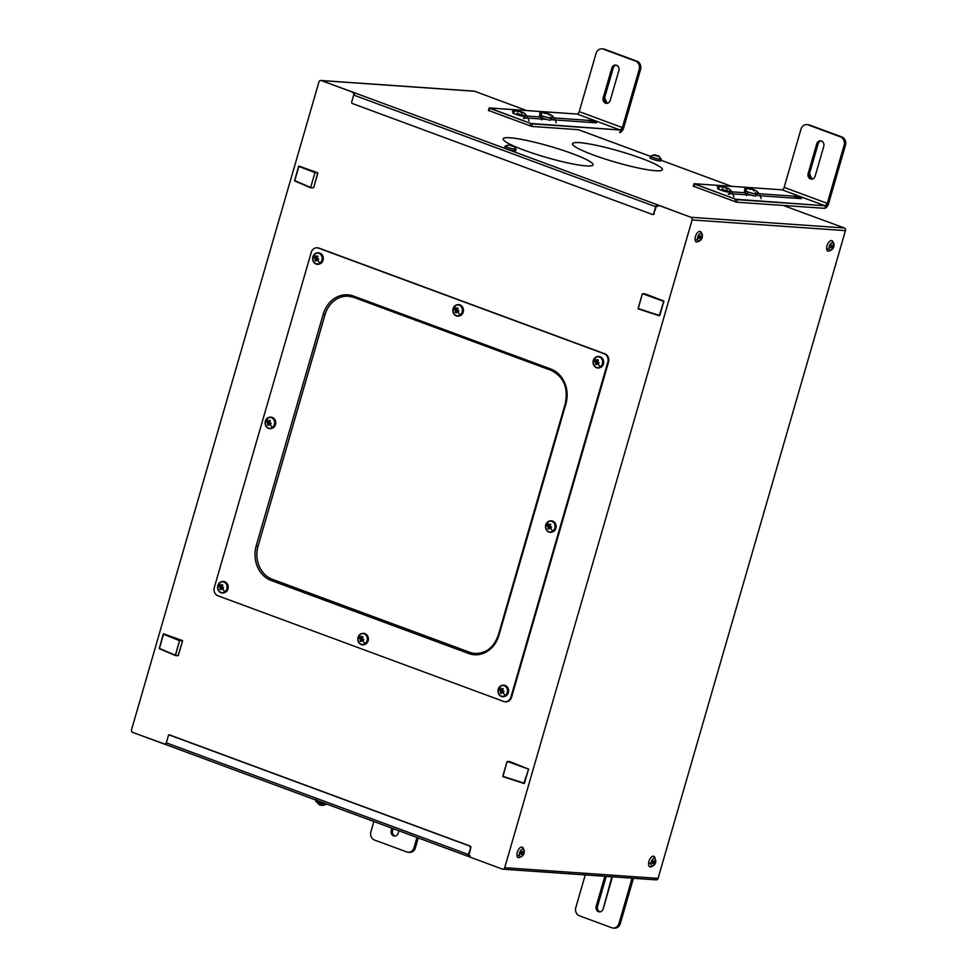 <?xml version="1.0" encoding="UTF-8"?>
<svg xmlns="http://www.w3.org/2000/svg" width="977" height="977" viewBox="0 0 977 977"><rect width="100%" height="100%" fill="white"/><g stroke="black" fill="none" stroke-linecap="round" stroke-linejoin="round"><path stroke-width="1.47" d="M318.929 81.958L131.541 729.721A2.125 1.82 -86 0 0 132.677 732.384L166.395 744.694L165.137 744.389L165.431 743.375L166.175 743.582L165.431 743.375L165.137 744.389L132.677 732.384A2.125 1.82 94 0 1 131.541 729.721L318.929 81.958A2.125 1.82 94 0 1 321.238 80.566A2.125 1.82 -86 0 0 318.929 81.958M320.798 80.468L474.163 91.142A2.125 1.82 94 0 1 474.59 91.24L321.238 80.566L474.59 91.24L526.554 110.535L474.59 91.24M657.997 206.11L658.486 205.28L690.947 217.285A2.125 1.82 94 0 1 692.095 219.947L845.447 230.621A2.125 1.82 -86 0 0 844.311 227.959A2.125 1.82 94 0 1 845.447 230.621L692.095 219.947A2.125 1.82 -86 0 0 690.947 217.285L844.311 227.959L783.212 205.439L736.658 202.202L693.523 186.253L736.658 202.202L783.212 205.439L844.311 227.959L690.947 217.285L658.29 205.097L658.193 206.294L658.266 205.182M353.698 92.571L321.238 80.566L354.578 92.791L353.698 92.571L353.405 93.584L353.698 92.571M354.785 92.815L354.285 93.804L353.405 93.584L355.64 93.133L354.785 92.815M355.372 93.108L355.372 93.108A2.125 1.062 110.3 0 0 353.698 95.062L351.72 101.889A1.331 1.136 -86 0 0 352.441 103.55A1.331 1.136 94 0 1 351.72 101.889L353.698 95.062A2.125 1.062 -69.7 0 1 355.372 93.108L657.362 204.779L355.372 93.108M657.631 204.804L656.226 206.758L656.788 205.768L657.924 206.025L657.631 204.804L658.498 205.121L657.631 204.804M578.286 129.672L650.23 156.271L578.286 129.672L531.744 126.424L578.286 129.672M661.209 160.326L731.48 186.314L661.209 160.326M601.893 48.85L603.261 48.948A6.631 5.691 94 0 1 604.629 49.241L603.261 49.143A6.631 5.691 -86 0 0 601.893 48.85A6.631 5.691 -86 0 0 596.043 53.466A6.631 5.691 94 0 1 603.261 49.143L635.624 61.111A6.631 5.691 94 0 1 639.19 69.428A6.631 5.691 -86 0 0 635.624 61.111L636.98 61.209A6.631 5.691 94 0 1 640.546 69.514L639.19 69.428L622.361 127.572L579.227 111.622L596.043 53.466L579.227 111.622A2.65 1.319 -69.7 0 1 577.126 114.053L489.135 107.983L489.733 108.3L489.001 110.828L489.733 108.3L530.719 123.456L529.986 125.984L530.719 123.456L532.477 123.896L531.744 126.424L488.598 110.474L531.744 126.424L532.477 123.896L620.273 130.014L622.361 127.572L639.19 69.428L640.546 69.514L623.717 127.669L619.54 132.542A5.3 2.65 110.3 0 0 623.717 127.669L640.546 69.514A6.631 5.691 -86 0 0 636.98 61.209L604.629 49.241A6.631 5.691 -86 0 0 602.577 48.948M641.425 158.347A46.762 5.85 16.1 0 0 579.434 142.618A46.762 5.85 16.1 0 0 593.479 155.013A46.762 5.85 16.1 0 0 655.469 170.731A46.762 5.85 16.1 0 0 641.425 158.347L641.425 158.359A46.762 5.85 16.1 0 0 596.483 145.341A46.762 5.85 16.1 0 0 572.534 143.692A46.762 5.85 -163.9 0 1 596.458 145.329A46.762 5.85 -163.9 0 1 641.425 158.347A46.762 5.85 -163.9 0 1 662.369 169.668A46.762 5.85 -163.9 0 1 638.445 168.032A46.762 5.85 -163.9 0 1 593.479 155.013A46.762 5.85 -163.9 0 1 572.546 143.68A46.762 5.85 -163.9 0 1 596.483 145.341A46.762 5.85 -163.9 0 1 641.425 158.359L641.425 158.347A46.762 5.85 -163.9 0 1 662.369 169.68A46.762 5.85 16.1 0 0 641.425 158.359M572.058 153.511A46.762 5.85 16.1 0 0 514.952 138.307A46.762 5.85 16.1 0 0 512.314 145.365A46.762 5.85 -163.9 0 1 503.167 138.856A46.762 5.85 -163.9 0 1 527.091 140.493A46.762 5.85 -163.9 0 1 572.058 153.511L572.058 153.523A46.762 5.85 16.1 0 0 527.116 140.517A46.762 5.85 16.1 0 0 503.167 138.856A46.762 5.85 -163.9 0 1 527.116 140.517A46.762 5.85 -163.9 0 1 572.058 153.523A46.762 5.85 -163.9 0 1 593.002 164.844A46.762 5.85 -163.9 0 1 569.078 163.196A46.762 5.85 -163.9 0 1 524.112 150.177A46.762 5.85 16.1 0 0 586.102 165.907A46.762 5.85 16.1 0 0 572.058 153.511L572.058 153.511A46.762 5.85 -163.9 0 1 593.002 164.844A46.762 5.85 16.1 0 0 572.058 153.523M512.949 145.646A46.762 5.85 16.1 0 0 524.112 150.177A46.762 5.85 -163.9 0 1 512.949 145.646M516.1 149.09A5.667 0.708 16.1 0 0 515.758 148.76A5.667 0.708 -163.9 0 1 512.571 148.809A5.667 0.708 -163.9 0 1 505.561 146.391A5.667 0.708 16.1 0 0 511.753 148.602A5.667 0.708 16.1 0 0 516.1 149.09L515.587 150.837A5.667 0.708 -163.9 0 1 510.873 150.14A5.667 0.708 -163.9 0 1 505.085 148.028A1.722 1.563 -57.6 0 1 505.561 146.391A5.667 0.708 -163.9 0 1 505.683 145.854A5.667 0.708 16.1 0 0 505.231 145.939A5.667 0.708 16.1 0 0 505.561 146.391A1.722 1.563 122.4 0 0 505.085 148.028A5.667 0.708 16.1 0 0 512.131 150.458A5.667 0.708 16.1 0 0 515.258 150.385M661.295 159.19A5.667 0.708 16.1 0 0 660.965 158.872A5.667 0.708 -163.9 0 1 657.777 158.909A5.667 0.708 -163.9 0 1 650.767 156.491A5.667 0.708 16.1 0 0 656.947 158.701A5.667 0.708 16.1 0 0 661.295 159.19L660.794 160.936A5.667 0.708 -163.9 0 1 656.08 160.252A5.667 0.708 -163.9 0 1 650.291 158.14A1.722 1.563 -57.6 0 1 650.767 156.491A5.667 0.708 -163.9 0 1 650.89 155.954A5.667 0.708 16.1 0 0 650.426 156.051A5.667 0.708 16.1 0 0 650.767 156.491A1.722 1.563 122.4 0 0 650.291 158.14A5.667 0.708 16.1 0 0 657.338 160.558A5.667 0.708 16.1 0 0 660.452 160.497M504.706 867.71L658.058 878.384A2.125 1.82 94 0 1 656.19 879.862A2.125 1.82 -86 0 0 658.058 878.384L504.706 867.71A2.125 1.82 94 0 1 502.398 869.103A2.125 1.82 -86 0 0 504.706 867.71L692.095 219.947L504.706 867.71M469.925 857.098L502.398 869.103L469.925 857.098L470.218 856.084L469.925 857.098M469.07 856.609L469.656 856.829L468.801 856.597L469.326 855.754L469.07 856.609M469.937 856.927L469.998 855.999M469.632 856.927L470.022 855.901M468.826 855.559L470.218 856.084L468.826 855.559M468.801 856.597A2.125 1.062 -69.7 0 1 468.301 854.496L470.816 847.706L468.862 855.425L470.816 847.706L468.301 854.496A2.125 1.062 110.3 0 0 468.642 856.56A2.125 1.062 110.3 0 0 468.801 856.597M166.31 742.825A2.125 1.062 110.3 0 0 166.811 744.926A2.125 1.062 -69.7 0 1 166.664 744.889A2.125 1.062 -69.7 0 1 166.31 742.825L468.301 854.496L166.31 742.825L168.288 735.999L166.31 742.825M354.248 93.89L353.405 93.584L354.248 93.89M656.226 206.758L653.711 213.548L655.689 206.721A2.125 1.062 -69.7 0 1 657.362 204.779A2.125 1.062 110.3 0 0 655.689 206.721L353.698 95.062L655.689 206.721L653.711 213.548A1.331 1.136 94 0 1 652.27 214.415L352.441 103.55L652.27 214.415A1.331 1.136 -86 0 0 653.711 213.548L656.226 206.758M658.193 206.294L656.788 205.768L658.193 206.294M638.091 308.561L659.292 315.73L638.176 308.891L642.304 294.016L638.091 308.561L659.731 315.534L663.884 301.368L659.28 315.424M642.561 293.723L663.835 301.38L642.561 293.723L645.211 293.906L642.561 293.723M502.776 776.312L524.063 783.505L502.862 776.642L506.99 761.767L502.776 776.312L524.429 783.285L528.581 769.119L523.965 783.175M507.258 761.462L528.52 769.131L507.258 761.462L509.896 761.645L507.258 761.462M317.855 173.149L313.654 187.682L310.869 187.816L313.654 187.682L317.769 172.819L299.035 166.127L317.769 172.819L315.131 172.636L317.769 172.819L299.035 166.127L315.131 172.636L298.938 166.114L315.131 172.636L298.644 166.346L294.602 180.574L298.706 166.42M310.649 187.474L314.863 172.941L310.649 187.474L294.602 180.574L310.649 187.474M175.371 655.53L159.3 648.325L175.42 655.555L178.07 655.738L182.54 640.9L178.339 655.433L175.42 655.555L179.548 640.692L182.467 640.57L163.696 633.878L182.467 640.57L179.817 640.387L163.709 633.89L179.548 640.692L163.391 634.171L179.548 640.692L175.347 655.225L159.3 648.325L163.33 634.085L182.491 640.57M806.819 124.629L808.174 124.714A6.631 5.691 94 0 1 809.542 125.019L808.187 124.922A6.631 5.691 -86 0 0 806.819 124.629A6.631 5.691 -86 0 0 800.957 129.245A6.631 5.691 94 0 1 808.187 124.922L840.538 136.89A6.631 5.691 94 0 1 844.104 145.194A6.631 5.691 -86 0 0 840.538 136.89L841.905 136.975A6.631 5.691 94 0 1 845.459 145.292L844.104 145.194L827.287 203.35L784.14 187.401L800.957 129.245L784.14 187.401A2.65 1.319 -69.7 0 1 782.052 189.831L694.049 183.749L694.647 184.079L693.914 186.607L694.647 184.079L735.632 199.235L734.899 201.763L735.632 199.235L737.391 199.674L736.658 202.202L737.391 199.674L825.186 205.781L827.287 203.35L844.104 145.194L845.459 145.292L828.643 203.448L824.454 208.309L783.212 205.439L824.454 208.309A5.3 2.65 110.3 0 0 828.643 203.448L845.459 145.292A6.631 5.691 -86 0 0 841.905 136.975L809.542 125.019A6.631 5.691 -86 0 0 807.49 124.714M505.085 148.028A5.667 0.708 -163.9 0 1 504.73 147.686L505.231 145.939M650.291 158.14A5.667 0.708 -163.9 0 1 649.925 157.798L650.426 156.051M695.087 239.805A5.642 2.809 -69.7 0 1 696.638 233.833A5.642 2.809 -69.7 0 1 700.289 231.464L702.292 234.456A1.722 1.05 173.8 0 1 701.987 235.164A3.908 1.954 110.3 0 0 699.398 234.199A3.908 1.954 110.3 0 0 697.48 239.389A1.722 1.05 173.8 0 1 695.087 239.805A1.722 1.05 -6.2 0 0 697.48 239.389A3.908 1.954 110.3 0 0 700.057 240.354A3.908 1.954 110.3 0 0 701.987 235.164A1.722 1.05 -6.2 0 0 702.292 234.456A1.722 1.05 -6.2 0 0 701.571 233.711A5.642 2.809 110.3 0 0 697.847 232.331A5.642 2.809 110.3 0 0 695.087 239.805A5.642 2.809 -69.7 0 0 696.369 242.04C700.851 241.185 702.829 238.657 702.292 234.456M826.676 248.964A5.642 2.809 -69.7 0 1 828.24 242.992A5.642 2.809 -69.7 0 1 831.879 240.623L833.894 243.615A1.722 1.05 173.8 0 1 833.576 244.323A3.908 1.954 110.3 0 0 831 243.358A3.908 1.954 110.3 0 0 829.07 248.549A1.722 1.05 173.8 0 1 826.676 248.964A1.722 1.05 -6.2 0 0 829.07 248.549A3.908 1.954 110.3 0 0 831.659 249.514A3.908 1.954 110.3 0 0 833.576 244.323A1.722 1.05 -6.2 0 0 833.894 243.615A1.722 1.05 -6.2 0 0 833.173 242.87A5.642 2.809 110.3 0 0 829.449 241.49A5.642 2.809 110.3 0 0 826.676 248.964A5.642 2.809 -69.7 0 0 827.971 251.199C832.453 250.344 834.431 247.816 833.894 243.615M516.98 855.461A5.642 2.809 -69.7 0 1 518.543 849.489A5.642 2.809 -69.7 0 1 522.182 847.132L524.197 850.112A1.722 1.05 173.8 0 1 523.88 850.82A3.908 1.954 110.3 0 0 521.303 849.856A3.908 1.954 110.3 0 0 519.373 855.046A1.722 1.05 173.8 0 1 516.98 855.461A1.722 1.05 -6.2 0 0 519.373 855.046A3.908 1.954 110.3 0 0 521.962 856.011A3.908 1.954 110.3 0 0 523.88 850.82A1.722 1.05 -6.2 0 0 524.197 850.112A1.722 1.05 -6.2 0 0 523.477 849.367A5.642 2.809 110.3 0 0 519.752 847.987A5.642 2.809 110.3 0 0 516.98 855.461A5.642 2.809 -69.7 0 0 518.274 857.708C522.756 856.841 524.734 854.313 524.197 850.112M649.876 866.855A5.642 2.809 -69.7 0 1 648.569 863.277A1.722 0.721 4.9 0 0 650.975 863.277A3.908 1.954 110.3 0 0 652.929 865.634A3.908 1.954 110.3 0 0 655.482 860.908A1.722 0.721 4.9 0 0 655.799 860.542A1.722 0.721 -175.1 0 1 655.482 860.908A3.908 1.954 110.3 0 0 653.528 858.551A3.908 1.954 110.3 0 0 650.975 863.277A1.722 0.721 -175.1 0 1 648.569 863.277A5.642 2.809 -69.7 0 1 653.784 856.292L655.799 860.542C655.848 864.23 653.869 866.33 649.876 866.855M468.508 856.487L166.811 744.926M373.861 821.51L370.918 831.708A6.631 5.691 -86 0 0 374.484 840.025A6.631 5.691 94 0 1 370.918 831.708L373.861 821.51M418.254 837.924L415.42 847.755L414.053 847.657L417.008 837.46L414.053 847.657A6.631 5.691 94 0 1 406.835 851.981L374.484 840.025L406.835 851.981A6.631 5.691 -86 0 0 408.203 852.286A6.631 5.691 -86 0 0 414.053 847.657L415.42 847.755L418.254 837.924M585.247 874.928L575.832 907.486A6.631 5.691 -86 0 0 579.398 915.791A6.631 5.691 94 0 1 575.832 907.486L585.247 874.928M633.426 878.286L620.334 923.534L618.978 923.436L632.07 878.189L618.978 923.436A6.631 5.691 94 0 1 611.749 927.759L579.398 915.791L611.749 927.759A6.631 5.691 -86 0 0 613.116 928.052A6.631 5.691 -86 0 0 618.978 923.436L620.334 923.534L633.426 878.286M326.745 804.083L326.562 804.291A5.667 0.708 -163.9 0 1 321.555 803.521L321.934 802.312L321.555 803.521A5.667 0.708 -163.9 0 1 315.693 801.14A5.667 0.708 16.1 0 0 321.555 803.521A6.9 0.769 105.3 0 1 320.554 805.268A6.9 0.769 -74.7 0 0 321.531 803.509M169.729 735.131L469.558 846.009A1.331 1.136 94 0 1 470.267 847.67A1.331 1.136 -86 0 0 469.558 846.009L470.108 846.045A1.331 1.136 94 0 1 470.816 847.706A1.331 1.136 -86 0 0 470.108 846.045L170.279 735.168A1.331 1.136 -86 0 0 168.288 735.999A1.331 1.136 94 0 1 170.279 735.168L470.108 846.045L169.729 735.131M652.819 214.451A1.331 1.136 -86 0 0 654.248 213.584A1.331 1.136 94 0 1 652.819 214.451M319.125 248.158A6.631 5.691 -86 0 0 317.415 247.853A6.631 5.691 94 0 1 317.757 247.865A6.631 5.691 94 0 1 319.125 248.158L318.441 248.109A6.631 5.691 -86 0 0 317.073 247.816A6.631 5.691 -86 0 0 311.223 252.445L214.317 587.446A6.631 5.691 -86 0 0 217.883 595.762L503.68 701.449A6.631 5.691 -86 0 0 505.048 701.742A6.631 5.691 -86 0 0 510.91 697.126L511.582 697.175L608.5 362.162A6.631 5.691 -86 0 0 604.934 353.845L319.125 248.158L604.934 353.845A6.631 5.691 94 0 1 608.5 362.162L511.582 697.175A6.631 5.691 94 0 1 505.732 701.791A6.631 5.691 94 0 1 505.39 701.755A6.631 5.691 -86 0 0 511.582 697.175L510.91 697.126L607.816 362.113L608.5 362.162L607.816 362.113A6.631 5.691 -86 0 0 604.25 353.796L319.125 248.158M645.211 293.906L663.664 300.965L645.211 293.906M528.533 769.082L509.921 761.657M310.686 187.779L294.7 180.916L298.632 166.383M735.632 199.235L694.244 183.725L782.052 189.831L825.186 205.781L735.632 199.235M745.707 192.176A6.631 0.83 16.1 0 0 744.621 192.738A6.631 0.83 16.1 0 0 751.093 195.119A6.631 0.83 16.1 0 0 755.441 196.059L756.003 194.105A6.631 0.83 16.1 0 0 757.505 194.008A6.631 0.83 16.1 0 0 755.319 192.701A6.631 0.83 -163.9 0 1 757.48 193.873A6.631 0.83 -163.9 0 1 756.003 194.105L755.441 196.059A6.631 0.83 -163.9 0 1 751.093 195.119L729.856 193.654L751.093 195.119A6.631 0.83 -163.9 0 1 744.621 192.738L731.92 191.846L744.621 192.738A6.631 0.83 -163.9 0 1 744.205 192.274L744.767 190.32L746.269 190.222L745.988 191.199L746.269 190.222C744.205 190.857 747.454 192.151 756.003 194.105A11.37 8.866 -82.9 0 0 755.917 193.898M717.558 188.427L719.072 188.329L718.779 189.306L719.072 188.329C716.996 188.964 720.244 190.259 728.805 192.213A6.631 0.83 16.1 0 0 730.308 192.115L729.734 194.069A6.631 0.83 -163.9 0 1 728.231 194.167A6.631 0.83 16.1 0 0 729.318 193.605M794.948 196.23L759.129 193.739L794.948 196.23L794.386 198.136L794.948 196.23C799.736 197.22 801.885 198.013 801.409 198.624L794.948 196.23M757.065 195.547L801.409 198.624L757.065 195.547M818.103 143.924A4.311 3.7 94 0 1 821.217 140.944A4.311 3.7 -86 0 0 818.103 143.924L816.748 143.827L808.15 173.54A4.311 3.7 -86 0 0 810.47 178.938A4.311 3.7 -86 0 0 815.16 176.129L823.758 146.416A4.311 3.7 -86 0 0 821.437 141.018A4.311 3.7 -86 0 0 816.748 143.827A4.311 3.7 94 0 1 820.546 140.822A4.311 3.7 94 0 1 821.437 141.018A4.311 3.7 94 0 1 823.758 146.416L815.16 176.129C814.232 178.547 812.669 179.487 810.47 178.938L808.15 173.54L816.748 143.827L818.103 143.924L809.506 173.637L818.103 143.924M811.826 179.035A4.311 3.7 94 0 1 809.506 173.637L808.15 173.54L809.506 173.637L812.034 179.109A4.311 3.7 94 0 1 811.826 179.035M825.186 205.781L782.052 189.831A2.65 1.319 110.3 0 0 784.14 187.401L827.287 203.35A2.65 1.319 -69.7 0 1 825.186 205.781M530.719 123.456L489.33 107.946L577.126 114.053L620.273 130.014L530.719 123.456M540.782 116.397A6.631 0.83 16.1 0 0 539.695 116.959A6.631 0.83 16.1 0 0 546.167 119.353A6.631 0.83 16.1 0 0 550.515 120.281L551.089 118.327A6.631 0.83 16.1 0 0 552.591 118.229A6.631 0.83 16.1 0 0 550.405 116.922A6.631 0.83 -163.9 0 1 552.567 118.107A6.631 0.83 -163.9 0 1 551.089 118.327L550.515 120.281A6.631 0.83 -163.9 0 1 546.167 119.353L524.942 117.875L546.167 119.353A6.631 0.83 -163.9 0 1 539.695 116.959L527.006 116.068L539.695 116.959A6.631 0.83 -163.9 0 1 539.28 116.495L539.854 114.541L541.356 114.443L541.063 115.433L541.356 114.443C539.28 115.078 542.528 116.373 551.089 118.327A11.37 8.866 -82.9 0 0 551.004 118.119M512.644 112.648L514.146 112.55L513.865 113.54L514.146 112.55C512.082 113.185 515.331 114.48 523.88 116.434A6.631 0.83 16.1 0 0 525.382 116.336L524.82 118.29A6.631 0.83 -163.9 0 1 523.318 118.388A6.631 0.83 16.1 0 0 524.405 117.838M590.023 120.464L554.203 117.973L590.023 120.464L589.473 122.369L590.023 120.464C594.81 121.441 596.971 122.235 596.495 122.858L590.023 120.464M552.152 119.768L596.495 122.858L552.152 119.768M613.19 68.146A4.311 3.7 94 0 1 616.304 65.166A4.311 3.7 -86 0 0 613.19 68.146L611.822 68.048L603.224 97.761A4.311 3.7 -86 0 0 605.545 103.171A4.311 3.7 -86 0 0 610.234 100.35L618.832 70.649A4.311 3.7 -86 0 0 616.524 65.239A4.311 3.7 -86 0 0 611.822 68.048A4.311 3.7 94 0 1 615.632 65.044A4.311 3.7 94 0 1 616.524 65.239A4.311 3.7 94 0 1 618.832 70.649L610.234 100.35C609.306 102.768 607.743 103.709 605.545 103.171L603.224 97.761L611.822 68.048L613.19 68.146L604.592 97.859L613.19 68.146M606.912 103.257A4.311 3.7 94 0 1 604.592 97.859L603.224 97.761L604.592 97.859L607.12 103.33A4.311 3.7 94 0 1 606.912 103.257M620.273 130.014L577.126 114.053A2.65 1.319 110.3 0 0 579.227 111.622L622.361 127.572A2.65 1.319 -69.7 0 1 620.273 130.014M506.44 145.952A5.435 0.684 16.1 0 0 505.768 146.44A5.435 0.684 16.1 0 0 512.534 148.76A5.435 0.684 16.1 0 0 515.526 148.699A6.9 6.289 122.4 0 0 513.181 145.793A6.9 6.289 122.4 0 0 512.583 145.463L513.291 145.915M651.647 156.051A5.435 0.684 16.1 0 0 650.975 156.54A5.435 0.684 16.1 0 0 657.729 158.872A5.435 0.684 16.1 0 0 660.721 158.799A6.9 6.289 122.4 0 0 658.376 155.893A6.9 6.289 122.4 0 0 657.777 155.563L658.486 156.015M697.48 239.389A3.908 1.954 -69.7 0 1 699.398 234.199A3.908 1.954 -69.7 0 1 701.987 235.164A3.908 1.954 -69.7 0 1 700.057 240.354A3.908 1.954 -69.7 0 1 697.48 239.389M698.934 237.411A1.453 0.733 110.3 0 0 699.434 238.657A1.453 0.733 110.3 0 0 700.521 237.13A1.453 0.733 110.3 0 0 700.02 235.884A1.453 0.733 110.3 0 0 698.934 237.411A1.453 0.733 -69.7 0 1 700.24 235.909A1.453 0.733 -69.7 0 1 700.521 237.13L699.984 236.935A1.453 0.733 110.3 0 0 699.923 235.921A1.453 0.733 -69.7 0 1 699.984 236.935L700.521 237.13A1.453 0.733 -69.7 0 1 699.227 238.644A1.453 0.733 -69.7 0 1 698.934 237.411M829.07 248.549A3.908 1.954 -69.7 0 1 831 243.358A3.908 1.954 -69.7 0 1 833.576 244.323A3.908 1.954 -69.7 0 1 831.659 249.514A3.908 1.954 -69.7 0 1 829.07 248.549M830.535 246.57A1.453 0.733 110.3 0 0 831.036 247.816A1.453 0.733 110.3 0 0 832.123 246.289A1.453 0.733 110.3 0 0 831.622 245.044A1.453 0.733 110.3 0 0 830.535 246.57A1.453 0.733 -69.7 0 1 831.83 245.068A1.453 0.733 -69.7 0 1 832.123 246.289L831.586 246.094A1.453 0.733 110.3 0 0 831.525 245.08A1.453 0.733 -69.7 0 1 831.586 246.094L832.123 246.289A1.453 0.733 -69.7 0 1 830.816 247.804A1.453 0.733 -69.7 0 1 830.535 246.57M519.373 855.046A3.908 1.954 -69.7 0 1 521.303 849.856A3.908 1.954 -69.7 0 1 523.88 850.82A3.908 1.954 -69.7 0 1 521.962 856.011A3.908 1.954 -69.7 0 1 519.373 855.046M520.839 853.08A1.453 0.733 110.3 0 0 521.339 854.313A1.453 0.733 110.3 0 0 522.426 852.787A1.453 0.733 110.3 0 0 521.926 851.553A1.453 0.733 110.3 0 0 520.839 853.08A1.453 0.733 -69.7 0 1 522.133 851.565A1.453 0.733 -69.7 0 1 522.426 852.787L521.889 852.591A1.453 0.733 110.3 0 0 521.828 851.578A1.453 0.733 -69.7 0 1 521.889 852.591L522.426 852.787A1.453 0.733 -69.7 0 1 521.12 854.301A1.453 0.733 -69.7 0 1 520.839 853.08M655.482 860.908A3.908 1.954 -69.7 0 1 652.929 865.634A3.908 1.954 -69.7 0 1 650.975 863.277A3.908 1.954 -69.7 0 1 653.528 858.551A3.908 1.954 -69.7 0 1 655.482 860.908M653.918 862.337A1.453 0.733 110.3 0 0 653.735 860.725A1.453 0.733 110.3 0 0 652.538 861.848A1.453 0.733 110.3 0 0 652.721 863.46A1.453 0.733 110.3 0 0 653.918 862.337A1.453 0.733 -69.7 0 1 652.721 863.46A1.453 0.733 -69.7 0 1 652.538 861.848A1.453 0.733 -69.7 0 1 653.735 860.725A1.453 0.733 -69.7 0 1 653.918 862.337L653.918 862.337M408.887 852.286A6.631 5.691 -86 0 0 415.42 847.755A6.631 5.691 94 0 1 409.558 852.371L408.203 852.286M392.632 830.584L393.181 828.655L392.632 830.584L391.264 830.487A4.311 3.7 -86 0 0 393.584 835.885A4.311 3.7 -86 0 0 398.274 833.076L398.946 830.78L398.274 833.076A4.311 3.7 94 0 1 394.476 836.08A4.311 3.7 94 0 1 393.584 835.885A4.311 3.7 94 0 1 391.264 830.487L391.936 828.191L391.264 830.487L392.632 830.584A4.311 3.7 -86 0 0 394.94 835.982A4.311 3.7 94 0 1 392.632 830.584M613.8 928.052A6.631 5.691 -86 0 0 620.334 923.534A6.631 5.691 94 0 1 614.484 928.15L613.116 928.052M597.545 906.351L606.143 876.65A4.311 3.7 94 0 1 606.216 876.393L597.545 906.351L596.19 906.265A4.311 3.7 -86 0 0 598.498 911.663A4.311 3.7 -86 0 0 603.2 908.854L611.785 879.141A4.311 3.7 -86 0 0 611.895 876.784L603.2 908.854A4.311 3.7 94 0 1 599.389 911.859A4.311 3.7 94 0 1 598.498 911.663A4.311 3.7 94 0 1 596.19 906.265L604.775 876.552L596.19 906.265L597.545 906.351A4.311 3.7 -86 0 0 599.866 911.761A4.311 3.7 94 0 1 597.545 906.351M604.861 876.296A4.311 3.7 -86 0 0 604.775 876.552L606.143 876.65L604.861 876.296M659.377 315.754L638.152 308.879M659.438 315.766L663.688 300.965L645.235 293.906M524.441 783.249L528.533 769.131M163.391 634.171L159.3 648.325L163.318 634.134M541.942 119.06L542.223 118.095L541.942 119.06M746.868 194.826L747.136 193.873L746.868 194.826M730.308 192.115A6.631 0.83 16.1 0 0 728.121 190.808A6.631 0.83 -163.9 0 1 728.805 192.213A11.37 8.866 -82.9 0 0 728.72 192.005M808.187 124.922L841.905 136.975L808.187 124.922M811.35 179.133L810.47 178.938M525.382 116.336A6.631 0.83 16.1 0 0 523.196 115.03A6.631 0.83 -163.9 0 1 523.88 116.434A11.37 8.866 -82.9 0 0 523.794 116.226M603.261 49.143L636.98 61.209L603.261 49.143M606.436 103.354L605.545 103.171M508.98 144.73L510.104 144.889A6.9 6.289 122.4 0 0 505.768 146.44A5.435 0.684 -163.9 0 1 505.463 146L509.261 144.718M512.314 145.524L509.799 144.84L512.314 145.524M513.181 145.793L515.868 149.005A5.435 0.684 -163.9 0 1 511.765 148.577A5.435 0.684 -163.9 0 1 505.768 146.44A6.9 6.289 -57.6 0 1 510.104 144.889L509.188 145.133L512.681 146.208L513.499 146.318L512.583 145.463A6.9 6.289 -57.6 0 1 513.181 145.793L512.791 145.561M654.175 154.842L655.298 154.989A6.9 6.289 122.4 0 0 650.975 156.54A5.435 0.684 -163.9 0 1 650.67 156.1L654.468 154.818M657.521 155.636L655.005 154.94L657.521 155.636M658.376 155.893L661.063 159.117A5.435 0.684 -163.9 0 1 656.971 158.677A5.435 0.684 -163.9 0 1 650.975 156.54A6.9 6.289 -57.6 0 1 655.298 154.989L654.382 155.245L657.875 156.32L658.706 156.418L657.777 155.563A6.9 6.289 -57.6 0 1 658.376 155.893L657.997 155.673M698.995 238.437A1.453 0.733 110.3 0 0 699.984 236.935A1.453 0.733 -69.7 0 1 698.995 238.437M830.597 247.596A1.453 0.733 110.3 0 0 831.586 246.094A1.453 0.733 -69.7 0 1 830.597 247.596M520.9 854.093A1.453 0.733 110.3 0 0 521.889 852.591A1.453 0.733 -69.7 0 1 520.9 854.093M652.489 863.253A1.453 0.733 110.3 0 0 653.369 862.141A1.453 0.733 110.3 0 0 653.43 860.737A1.453 0.733 -69.7 0 1 653.369 862.141A1.453 0.733 -69.7 0 1 652.489 863.253M323.021 805.463L319.589 804.938M311.223 252.445A6.631 5.691 94 0 1 318.441 248.109L604.25 353.796A6.631 5.691 94 0 1 607.816 362.113L510.91 697.126A6.631 5.691 94 0 1 503.68 701.449L217.883 595.762A6.631 5.691 94 0 1 214.317 587.446L311.223 252.445M353.527 296.068A27.857 23.9 -86 0 0 323.192 314.24L256.267 545.581A27.857 23.9 -86 0 0 271.24 580.509L468.606 653.491A27.857 23.9 -86 0 0 498.942 635.319L565.866 403.977A27.857 23.9 -86 0 0 550.894 369.05L353.527 296.068A1.331 0.659 110.3 0 0 353.747 297.362A1.331 0.659 110.3 0 0 353.833 297.374A1.331 0.659 -69.7 0 1 353.747 297.362A1.331 0.659 -69.7 0 1 353.527 296.068L550.894 369.05A1.331 0.659 110.3 0 0 551.113 370.344A1.331 0.659 110.3 0 0 551.211 370.368A1.331 0.659 -69.7 0 1 551.113 370.344A1.331 0.659 -69.7 0 1 550.894 369.05A27.857 23.9 94 0 1 565.866 403.977L565.268 403.648L565.866 403.977L498.942 635.319L498.343 635.001L498.942 635.319A27.857 23.9 94 0 1 468.606 653.491A1.331 0.659 -69.7 0 1 469.656 652.282A26.526 22.752 -86 0 0 475.127 653.454A26.526 22.752 94 0 1 469.656 652.282A1.331 0.659 110.3 0 0 468.606 653.491L271.24 580.509A1.331 0.659 -69.7 0 1 272.29 579.288L469.717 652.282A26.526 22.752 -86 0 0 475.164 653.454A26.526 22.752 94 0 1 469.717 652.282L272.29 579.288A1.331 0.659 110.3 0 0 271.24 580.509A27.857 23.9 94 0 1 256.267 545.581L258.026 546.033A26.526 22.752 -86 0 0 272.29 579.288L469.717 652.282L272.29 579.288A26.526 22.752 94 0 1 258.026 546.033L256.267 545.581L323.192 314.24A27.857 23.9 94 0 1 353.527 296.068M663.835 301.38L659.744 315.534L663.835 301.38M751.545 189.233L749.957 189.196L751.545 189.233M753.145 190.063L752.082 189.391L753.145 190.063M753.047 189.77L754.366 190.955M756.003 194.105A6.631 0.83 -163.9 0 1 748.284 192.115A6.631 0.83 -163.9 0 1 744.926 190.197M749.151 189.086L750.727 189.135L749.151 189.086M724.336 187.34L722.748 187.303L724.336 187.34M725.948 188.17L724.873 187.486L725.948 188.17M725.85 187.877L727.157 189.062M722.027 188.903L728.805 192.213L726.363 190.161M728.805 192.213A6.631 0.83 -163.9 0 1 721.075 190.222A6.631 0.83 -163.9 0 1 717.729 188.305M721.954 187.193L723.517 187.242L721.954 187.193M546.619 113.466L545.032 113.417L546.619 113.466M548.231 114.285L547.169 113.613L548.231 114.285M548.134 113.991L549.44 115.176M551.089 118.327A6.631 0.83 -163.9 0 1 543.359 116.348A6.631 0.83 -163.9 0 1 540.012 114.419M544.238 113.32L545.801 113.356L544.238 113.32M519.422 111.573L517.834 111.525L519.422 111.573M521.022 112.392L519.959 111.72L521.022 112.392M520.924 112.099L522.243 113.283M517.114 113.124L523.88 116.434L521.437 114.382M523.88 116.434A6.631 0.83 -163.9 0 1 516.161 114.456A6.631 0.83 -163.9 0 1 512.803 112.526M517.028 111.427L518.604 111.463L517.028 111.427M512.583 145.463L513.499 146.318L510.165 145.524L509.188 145.133L510.458 144.852M657.777 155.563L658.706 156.418L655.359 155.624L654.382 155.245L655.665 154.964M318.978 804.523L322.495 805.475M353.662 297.313A26.526 22.752 -86 0 0 348.362 296.202A26.526 22.752 -86 0 0 324.95 314.692L323.192 314.24L324.95 314.692L258.099 546.033A26.526 22.752 -86 0 0 272.351 579.3A26.526 22.752 94 0 1 258.099 546.033L324.95 314.692A26.526 22.752 94 0 1 348.362 296.202L353.747 297.362L551.113 370.344C563.692 376.621 568.406 387.722 565.268 403.648L498.343 635.001C494.008 647.299 486.277 653.454 475.127 653.454L475.188 653.466M551.028 370.295L353.833 297.374M217.822 585.492L219.74 582.536A1.722 0.684 50.4 0 0 219.666 582.622A5.667 4.861 -86 0 0 217.822 585.492A5.667 4.861 -86 0 0 217.639 588.288A5.667 4.861 -86 0 0 225.198 591.806A1.722 0.684 50.4 0 0 226.017 591.964A1.722 0.684 50.4 0 0 226.078 591.879A1.722 0.684 -129.6 0 1 226.017 591.964A1.722 0.684 -129.6 0 1 225.198 591.806A5.667 4.861 -86 0 0 226.444 583.904A5.667 4.861 -86 0 0 219.666 582.622A1.722 0.684 -129.6 0 1 219.74 582.536A1.722 0.684 -129.6 0 1 219.849 582.475M223.269 581.62A5.667 4.861 94 0 1 228.117 586.212A5.667 4.861 94 0 1 227.922 589.009A5.667 4.861 94 0 1 226.078 591.879M358.034 637.334L359.939 634.378A1.722 0.684 50.4 0 0 359.878 634.464A5.667 4.861 -86 0 0 358.034 637.334A5.667 4.861 -86 0 0 357.838 640.13A5.667 4.861 -86 0 0 365.41 643.66A1.722 0.684 50.4 0 0 366.216 643.806A1.722 0.684 50.4 0 0 366.29 643.721A1.722 0.684 -129.6 0 1 366.216 643.806A1.722 0.684 -129.6 0 1 365.41 643.66A5.667 4.861 -86 0 0 366.644 635.746A5.667 4.861 -86 0 0 359.878 634.464A1.722 0.684 -129.6 0 1 359.939 634.378A1.722 0.684 -129.6 0 1 360.061 634.329M363.468 633.462A5.667 4.861 94 0 1 368.329 638.054A5.667 4.861 94 0 1 368.134 640.851A5.667 4.861 94 0 1 366.29 643.721M498.246 689.188L500.151 686.233A1.722 0.684 50.4 0 0 500.077 686.318A5.667 4.861 -86 0 0 498.246 689.188A5.667 4.861 -86 0 0 498.05 691.985A5.667 4.861 -86 0 0 505.61 695.502A1.722 0.684 50.4 0 0 506.428 695.648A1.722 0.684 50.4 0 0 506.501 695.563A1.722 0.684 -129.6 0 1 506.428 695.648A1.722 0.684 -129.6 0 1 505.61 695.502A5.667 4.861 -86 0 0 506.855 687.588A5.667 4.861 -86 0 0 500.077 686.318A1.722 0.684 -129.6 0 1 500.151 686.233A1.722 0.684 -129.6 0 1 500.261 686.172M503.68 685.304A5.667 4.861 94 0 1 508.528 689.896A5.667 4.861 94 0 1 508.333 692.693A5.667 4.861 94 0 1 506.501 695.563M545.789 524.844L547.694 521.889A1.722 0.684 50.4 0 0 547.621 521.974A5.667 4.861 -86 0 0 545.789 524.844A5.667 4.861 -86 0 0 545.593 527.641A5.667 4.861 -86 0 0 553.153 531.158A1.722 0.684 50.4 0 0 553.971 531.305A1.722 0.684 50.4 0 0 554.044 531.219A1.722 0.684 -129.6 0 1 553.971 531.305A1.722 0.684 -129.6 0 1 553.153 531.158A5.667 4.861 -86 0 0 554.399 523.245A5.667 4.861 -86 0 0 547.621 521.974A1.722 0.684 -129.6 0 1 547.694 521.889A1.722 0.684 -129.6 0 1 547.804 521.828M551.223 520.961A5.667 4.861 94 0 1 556.072 525.553A5.667 4.861 94 0 1 555.876 528.349A5.667 4.861 94 0 1 554.044 531.219M598.767 356.617A5.667 4.861 94 0 1 603.615 361.209C602.125 356.568 599.328 355.347 595.237 357.533A1.722 0.684 50.4 0 0 595.164 357.631A5.667 4.861 -86 0 0 593.32 360.501A5.667 4.861 -86 0 0 593.137 363.297A5.667 4.861 -86 0 0 600.696 366.815A1.722 0.684 50.4 0 0 601.514 366.961A1.722 0.684 50.4 0 0 601.576 366.876A1.722 0.684 -129.6 0 1 601.514 366.961A1.722 0.684 -129.6 0 1 600.696 366.815A5.667 4.861 -86 0 0 601.942 358.901A5.667 4.861 -86 0 0 595.164 357.631A1.722 0.684 -129.6 0 1 595.237 357.533L593.32 360.501M603.615 361.209A5.667 4.861 94 0 1 603.42 364.006A5.667 4.861 94 0 1 601.576 366.876M458.555 304.775A5.667 4.861 94 0 1 463.403 309.367C461.913 304.726 459.129 303.493 455.026 305.691A1.722 0.684 50.4 0 0 454.952 305.777A5.667 4.861 -86 0 0 453.12 308.647A5.667 4.861 -86 0 0 452.925 311.443A5.667 4.861 -86 0 0 460.485 314.973A1.722 0.684 50.4 0 0 461.303 315.119A1.722 0.684 50.4 0 0 461.376 315.034A1.722 0.684 -129.6 0 1 461.303 315.119A1.722 0.684 -129.6 0 1 460.485 314.973A5.667 4.861 -86 0 0 461.73 307.059A5.667 4.861 -86 0 0 454.952 305.777A1.722 0.684 -129.6 0 1 455.026 305.691L453.12 308.647M463.403 309.367A5.667 4.861 94 0 1 463.208 312.164A5.667 4.861 94 0 1 461.376 315.034M318.355 252.921A5.667 4.861 94 0 1 323.204 257.525C321.714 252.872 318.917 251.651 314.826 253.849A1.722 0.684 50.4 0 0 314.753 253.935A5.667 4.861 -86 0 0 312.909 256.804A5.667 4.861 -86 0 0 312.713 259.601A5.667 4.861 -86 0 0 320.285 263.118A1.722 0.684 50.4 0 0 321.091 263.277A1.722 0.684 50.4 0 0 321.164 263.179A1.722 0.684 -129.6 0 1 321.091 263.277A1.722 0.684 -129.6 0 1 320.285 263.118A5.667 4.861 -86 0 0 321.518 255.205A5.667 4.861 -86 0 0 314.753 253.935A1.722 0.684 -129.6 0 1 314.826 253.849L312.909 256.804M323.204 257.525A5.667 4.861 94 0 1 323.008 260.322A5.667 4.861 94 0 1 321.164 263.179M265.365 421.148L267.283 418.193A1.722 0.684 50.4 0 0 267.209 418.278A5.667 4.861 -86 0 0 265.365 421.148A5.667 4.861 -86 0 0 265.17 423.945A5.667 4.861 -86 0 0 272.742 427.462A1.722 0.684 50.4 0 0 273.548 427.621A1.722 0.684 50.4 0 0 273.621 427.523A1.722 0.684 -129.6 0 1 273.548 427.621A1.722 0.684 -129.6 0 1 272.742 427.462A5.667 4.861 -86 0 0 273.975 419.56A5.667 4.861 -86 0 0 267.209 418.278A1.722 0.684 -129.6 0 1 267.283 418.193A1.722 0.684 -129.6 0 1 267.393 418.132M270.812 417.277A5.667 4.861 94 0 1 275.661 421.869A5.667 4.861 94 0 1 275.465 424.665A5.667 4.861 94 0 1 273.621 427.523M348.398 296.202A26.526 22.752 -86 0 0 325.023 314.692L258.099 546.033L325.023 314.692A26.526 22.752 94 0 1 348.398 296.202L348.362 296.202M551.211 370.368A26.526 22.752 94 0 1 565.463 403.623M225.198 591.806A5.667 4.861 94 0 1 218.421 590.535A5.667 4.861 94 0 1 219.666 582.622A5.667 4.861 94 0 1 226.444 583.904A5.667 4.861 94 0 1 225.198 591.806M225.089 591.622A5.435 4.665 -86 0 0 226.273 584.038A5.435 4.665 -86 0 0 219.776 582.817A5.435 4.665 -86 0 0 218.592 590.401A5.435 4.665 -86 0 0 225.089 591.622A5.435 4.665 94 0 1 218.592 590.401A5.435 4.665 94 0 1 219.776 582.817A6.9 2.748 50.4 0 0 220.472 586.005L219.654 585.455L219.141 586.652L220.338 587.433L219.849 589.131L220.875 589.705L221.816 588.252A6.9 2.748 50.4 0 0 225.089 591.622A6.9 2.748 -129.6 0 1 221.816 588.252L223.012 588.826L223.525 587.629L221.864 586.811L222.817 585.15L221.803 584.588L220.472 586.005A6.9 2.748 -129.6 0 1 219.776 582.817A5.435 4.665 94 0 1 226.273 584.038A5.435 4.665 94 0 1 225.089 591.622M365.41 643.66A5.667 4.861 94 0 1 358.632 642.377A5.667 4.861 94 0 1 359.878 634.464A5.667 4.861 94 0 1 366.644 635.746A5.667 4.861 94 0 1 365.41 643.66M365.288 643.464A5.435 4.665 -86 0 0 366.485 635.88A5.435 4.665 -86 0 0 359.988 634.659A5.435 4.665 -86 0 0 358.803 642.243A5.435 4.665 -86 0 0 365.288 643.464A5.435 4.665 94 0 1 358.803 642.243A5.435 4.665 94 0 1 359.988 634.659A6.9 2.748 50.4 0 0 360.672 637.859L359.866 637.309L359.353 638.506L360.55 639.288L360.061 640.973L361.075 641.547L362.027 640.094A6.9 2.748 50.4 0 0 365.288 643.464A6.9 2.748 -129.6 0 1 362.027 640.094L363.212 640.668L363.725 639.471L362.076 638.653L363.029 637.004L362.003 636.43L360.672 637.859A6.9 2.748 -129.6 0 1 359.988 634.659A5.435 4.665 94 0 1 366.485 635.88A5.435 4.665 94 0 1 365.288 643.464M505.61 695.502A5.667 4.861 94 0 1 498.844 694.232A5.667 4.861 94 0 1 500.077 686.318A5.667 4.861 94 0 1 506.855 687.588A5.667 4.861 94 0 1 505.61 695.502M505.5 695.319A5.435 4.665 -86 0 0 506.684 687.723A5.435 4.665 -86 0 0 500.2 686.501A5.435 4.665 -86 0 0 499.003 694.097A5.435 4.665 -86 0 0 505.5 695.319A5.435 4.665 94 0 1 499.003 694.097A5.435 4.665 94 0 1 500.2 686.501A6.9 2.748 50.4 0 0 500.883 689.701L500.077 689.151L499.565 690.348L500.749 691.13L500.273 692.815L501.286 693.389L502.239 691.936A6.9 2.748 50.4 0 0 505.5 695.319A6.9 2.748 -129.6 0 1 502.239 691.936L503.424 692.522L503.937 691.325L502.288 690.507L503.228 688.846L502.215 688.272L500.883 689.701A6.9 2.748 -129.6 0 1 500.2 686.501A5.435 4.665 94 0 1 506.684 687.723A5.435 4.665 94 0 1 505.5 695.319M553.153 531.158A5.667 4.861 94 0 1 546.387 529.888A5.667 4.861 94 0 1 547.621 521.974A5.667 4.861 94 0 1 554.399 523.245A5.667 4.861 94 0 1 553.153 531.158M553.043 530.975A5.435 4.665 -86 0 0 554.228 523.379A5.435 4.665 -86 0 0 547.731 522.158A5.435 4.665 -86 0 0 546.546 529.754A5.435 4.665 -86 0 0 553.043 530.975A5.435 4.665 94 0 1 546.546 529.754A5.435 4.665 94 0 1 547.731 522.158A6.9 2.748 50.4 0 0 548.427 525.357L547.608 524.808L547.108 526.005L548.292 526.786L547.804 528.472L548.83 529.045L549.77 527.592A6.9 2.748 50.4 0 0 553.043 530.975A6.9 2.748 -129.6 0 1 549.77 527.592L550.967 528.166L551.48 526.969L549.831 526.163L550.772 524.502L549.758 523.928L548.427 525.357A6.9 2.748 -129.6 0 1 547.731 522.158A5.435 4.665 94 0 1 554.228 523.379A5.435 4.665 94 0 1 553.043 530.975M600.696 366.815A5.667 4.861 94 0 1 593.918 365.545A5.667 4.861 94 0 1 595.164 357.631A5.667 4.861 94 0 1 601.942 358.901A5.667 4.861 94 0 1 600.696 366.815M600.586 366.631A5.435 4.665 -86 0 0 601.771 359.035A5.435 4.665 -86 0 0 595.274 357.814A5.435 4.665 -86 0 0 594.089 365.398A5.435 4.665 -86 0 0 600.586 366.631A5.435 4.665 94 0 1 594.089 365.398A5.435 4.665 94 0 1 595.274 357.814A6.9 2.748 50.4 0 0 595.97 361.014L595.152 360.464L594.639 361.661L595.836 362.443L595.347 364.128L596.373 364.702L597.313 363.249A6.9 2.748 50.4 0 0 600.586 366.631A6.9 2.748 -129.6 0 1 597.313 363.249L598.51 363.823L599.023 362.626L597.362 361.82L598.315 360.159L597.301 359.585L595.97 361.014A6.9 2.748 -129.6 0 1 595.274 357.814A5.435 4.665 94 0 1 601.771 359.035A5.435 4.665 94 0 1 600.586 366.631M460.485 314.973A5.667 4.861 94 0 1 453.719 313.69A5.667 4.861 94 0 1 454.952 305.777A5.667 4.861 94 0 1 461.73 307.059A5.667 4.861 94 0 1 460.485 314.973M460.375 314.777A5.435 4.665 -86 0 0 461.571 307.193A5.435 4.665 -86 0 0 455.074 305.972A5.435 4.665 -86 0 0 453.878 313.556A5.435 4.665 -86 0 0 460.375 314.777A5.435 4.665 94 0 1 453.878 313.556A5.435 4.665 94 0 1 455.074 305.972A6.9 2.748 50.4 0 0 455.758 309.159L454.952 308.61L454.439 309.807L455.636 310.601L455.148 312.286L456.161 312.86L457.114 311.407A6.9 2.748 50.4 0 0 460.375 314.777A6.9 2.748 -129.6 0 1 457.114 311.407L458.298 311.981L458.811 310.784L457.163 309.965L458.103 308.317L457.089 307.743L455.758 309.159A6.9 2.748 -129.6 0 1 455.074 305.972A5.435 4.665 94 0 1 461.571 307.193A5.435 4.665 94 0 1 460.375 314.777M320.285 263.118A5.667 4.861 94 0 1 313.507 261.848A5.667 4.861 94 0 1 314.753 253.935A5.667 4.861 94 0 1 321.518 255.205A5.667 4.861 94 0 1 320.285 263.118M320.163 262.935A5.435 4.665 -86 0 0 321.36 255.351A5.435 4.665 -86 0 0 314.863 254.118A5.435 4.665 -86 0 0 313.678 261.714A5.435 4.665 -86 0 0 320.163 262.935A5.435 4.665 94 0 1 313.678 261.714A5.435 4.665 94 0 1 314.863 254.118A6.9 2.748 50.4 0 0 315.559 257.317L314.741 256.768L314.228 257.965L315.424 258.746L314.936 260.444L315.95 261.006L316.902 259.564A6.9 2.748 50.4 0 0 320.163 262.935A6.9 2.748 -129.6 0 1 316.902 259.564L318.099 260.138L318.612 258.942L316.951 258.123L317.904 256.462L316.878 255.889L315.559 257.317A6.9 2.748 -129.6 0 1 314.863 254.118A5.435 4.665 94 0 1 321.36 255.351A5.435 4.665 94 0 1 320.163 262.935M272.742 427.462A5.667 4.861 94 0 1 265.964 426.192A5.667 4.861 94 0 1 267.209 418.278A5.667 4.861 94 0 1 273.975 419.56A5.667 4.861 94 0 1 272.742 427.462M272.632 427.279A5.435 4.665 -86 0 0 273.816 419.695A5.435 4.665 -86 0 0 267.319 418.474A5.435 4.665 -86 0 0 266.135 426.057A5.435 4.665 -86 0 0 272.632 427.279A5.435 4.665 94 0 1 266.135 426.057A5.435 4.665 94 0 1 267.319 418.474A6.9 2.748 50.4 0 0 268.016 421.661L267.197 421.111L266.684 422.308L267.881 423.09L267.393 424.787L268.406 425.361L269.359 423.908A6.9 2.748 50.4 0 0 272.632 427.279A6.9 2.748 -129.6 0 1 269.359 423.908L270.556 424.482L271.069 423.285L269.408 422.467L270.36 420.806L269.347 420.232L268.016 421.661A6.9 2.748 -129.6 0 1 267.319 418.474A5.435 4.665 94 0 1 273.816 419.695A5.435 4.665 94 0 1 272.632 427.279M221.816 588.252L223.22 588.301L221.352 588.007L220.875 589.705L219.849 589.131L220.985 589.204L219.849 589.131L220.338 587.433L221.877 587.543L219.141 586.652L221.877 587.543L219.141 586.652L219.654 585.455L222.121 586.334L220.851 586.237L221.803 584.588L222.817 585.15L221.864 586.811L223.525 587.629L223.012 588.826L221.816 588.252M362.027 640.094L363.42 640.143L361.563 639.85L361.075 641.547L360.061 640.973L361.185 641.059L360.061 640.973L360.55 639.288L362.076 639.385L359.353 638.506L362.076 639.385L359.353 638.506L359.866 637.309L362.32 638.176L361.063 638.091L362.003 636.43L363.029 637.004L362.076 638.653L363.725 639.471L363.212 640.668L362.027 640.094M502.239 691.936L503.631 691.997L501.775 691.704L501.286 693.389L500.273 692.815L501.396 692.901L500.273 692.815L500.749 691.13L502.288 691.24L499.565 690.348L502.288 691.24L499.565 690.348L500.077 689.151L502.532 690.018L501.262 689.933L502.215 688.272L503.228 688.846L502.288 690.507L503.937 691.325L503.424 692.522L502.239 691.936M549.77 527.592L551.175 527.653L549.318 527.36L548.83 529.045L547.804 528.472L548.94 528.557L547.804 528.472L548.292 526.786L549.831 526.896L547.108 526.005L549.831 526.896L547.108 526.005L547.608 524.808L550.075 525.675L548.805 525.589L549.758 523.928L550.772 524.502L549.831 526.163L551.48 526.969L550.967 528.166L549.77 527.592M597.313 363.249L598.718 363.297L596.862 363.017L596.373 364.702L595.347 364.128L596.483 364.213L595.347 364.128L595.836 362.443L597.374 362.552L594.639 361.661L597.374 362.552L594.639 361.661L595.152 360.464L597.619 361.331L596.349 361.246L597.301 359.585L598.315 360.159L597.362 361.82L599.023 362.626L598.51 363.823L597.313 363.249M457.114 311.407L458.506 311.455L456.65 311.162L456.161 312.86L455.148 312.286L456.271 312.359L455.148 312.286L455.636 310.601L457.163 310.698L454.439 309.807L457.163 310.698L454.439 309.807L454.952 308.61L457.407 309.489L456.149 309.404L457.089 307.743L458.103 308.317L457.163 309.965L458.811 310.784L458.298 311.981L457.114 311.407M316.902 259.564L318.307 259.613L316.438 259.32L315.95 261.006L314.936 260.444L316.06 260.517L314.936 260.444L315.424 258.746L316.951 258.856L314.228 257.965L316.951 258.856L314.228 257.965L314.741 256.768L317.195 257.635L315.937 257.549L316.878 255.889L317.904 256.462L316.951 258.123L318.612 258.942L318.099 260.138L316.902 259.564M269.359 423.908L270.763 423.957L268.895 423.664L268.406 425.361L267.393 424.787L268.528 424.861L267.393 424.787L267.881 423.09L269.408 423.2L266.684 422.308L269.408 423.2L266.684 422.308L267.197 421.111L269.652 421.991L268.394 421.893L269.347 420.232L270.36 420.806L269.408 422.467L271.069 423.285L270.556 424.482L269.359 423.908M845.447 230.621L658.058 878.384L845.447 230.621M655.103 858.832A5.642 2.809 110.3 0 0 651.915 856.682A5.642 2.809 110.3 0 0 648.569 863.277A5.642 2.809 110.3 0 0 652.526 865.781M658.193 205.121L657.9 206.135M656.19 879.862L502.825 869.188M508.345 103.782L526.64 110.548M578.372 129.672L650.242 156.247M661.221 160.313L731.553 186.314M783.285 205.451L810.324 215.441M693.316 186.277L694.049 183.749M488.402 110.511L489.135 107.983M166.664 744.889L468.642 856.56M315.693 801.14L316.194 799.406M502.837 776.63L524.136 783.517M310.747 187.816L294.7 180.916L310.71 187.804M175.396 655.555L159.385 648.667L163.623 633.853M317.073 247.816L317.757 247.865M505.048 701.742L505.732 701.791M298.95 166.114L294.7 180.916M541.637 119.89L542.369 117.362M746.55 195.669L747.283 193.141M326.318 804.242L322.813 805.5M315.925 801.225L319.394 804.877M744.535 188.891L749.835 188.549M750.263 188.622L753.059 189.367M754.195 189.807C757.737 191.211 760.057 194.154 761.132 198.649M717.326 186.998L722.626 186.656M723.065 186.729L725.85 187.474M726.986 187.914C729.892 188.598 732.213 191.541 733.935 196.756M539.609 113.112L544.922 112.77M545.349 112.844L548.134 113.588M549.269 114.04C552.823 115.433 555.131 118.376 556.218 122.87M512.412 111.219L517.712 110.877M518.14 110.951L520.936 111.696M522.072 112.147C524.979 112.819 527.287 115.762 529.009 120.977M217.639 588.288C219.129 592.929 221.913 594.15 226.017 591.964L227.922 589.009M219.74 582.536C223.831 580.338 226.627 581.559 228.117 586.212M357.838 640.13C359.328 644.783 362.125 646.005 366.216 643.806L368.134 640.851M359.939 634.378C364.042 632.192 366.839 633.414 368.329 638.054M498.05 691.985C499.54 696.625 502.325 697.847 506.428 695.648L508.333 692.693M500.151 686.233C504.254 684.034 507.039 685.256 508.528 689.896M545.593 527.641C547.083 532.282 549.868 533.503 553.971 531.305L555.876 528.349M547.694 521.889C551.785 519.691 554.582 520.912 556.072 525.553M593.137 363.297C594.627 367.938 597.411 369.159 601.514 366.961L603.42 364.006M452.925 311.443C454.415 316.084 457.212 317.317 461.303 315.119L463.208 312.164M312.713 259.601C314.203 264.242 317 265.463 321.091 263.277L323.008 260.322M265.17 423.945C266.66 428.585 269.457 429.807 273.548 427.621L275.465 424.665M267.283 418.193C271.374 415.994 274.171 417.216 275.661 421.869"/></g></svg>
